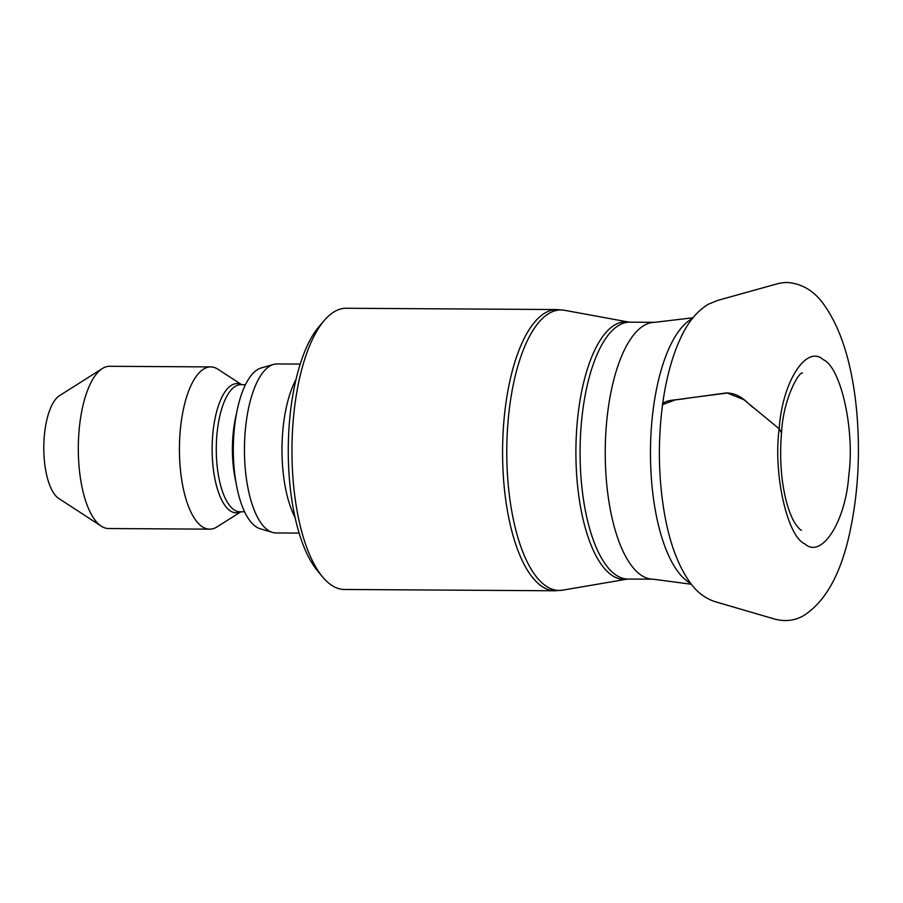 <?xml version="1.0" encoding="UTF-8"?>
<svg xmlns="http://www.w3.org/2000/svg" width="903" height="903" viewBox="0 0 903 903"><rect width="100%" height="100%" fill="white"/><g stroke="black" fill="none" stroke-linecap="round" stroke-linejoin="round"><path stroke-width="1.35" d="M295.563 400.006A140.62 53.356 90.4 0 0 322.664 576.983A140.62 53.356 90.4 0 0 344.472 589.478L555.097 590.776A140.62 53.356 -89.6 0 1 506.188 401.304A140.62 53.356 -89.6 0 1 509.348 383.425A140.62 53.356 -89.6 0 1 556.824 309.548L346.199 308.262A140.62 53.356 90.4 0 0 324.245 320.497A140.62 53.356 90.4 0 0 295.563 400.006M324.245 320.497L318.996 326.626A133.858 50.794 90.4 0 0 291.692 402.32A133.858 50.794 90.4 0 0 317.495 570.775L322.664 576.983M295.992 379.542A84.51 32.068 90.4 0 0 284.152 419.308A84.51 32.068 90.4 0 0 295.134 517.588M300.214 364.09L277.052 363.943A84.51 32.068 90.4 0 0 273.53 364.428A84.51 32.068 90.4 0 0 246.621 419.082A84.51 32.068 90.4 0 0 272.492 532.42A84.51 32.068 90.4 0 0 276.013 532.951L299.175 533.097M273.53 364.428L261.148 367.961A80.886 30.691 90.4 0 0 235.39 420.267A80.886 30.691 90.4 0 0 260.154 528.74L272.492 532.42M241.688 384.689L218.007 369.271A81.123 30.781 90.4 0 0 210.738 366.911A81.123 30.781 90.4 0 0 181.514 419.85A81.123 30.781 90.4 0 0 209.733 529.158A81.123 30.781 90.4 0 0 217.036 526.9L240.909 511.775M210.738 366.911L109.602 366.291A81.123 30.781 90.4 0 0 102.299 368.559A81.123 30.781 90.4 0 0 80.39 419.229A81.123 30.781 90.4 0 0 101.328 526.189A81.123 30.781 90.4 0 0 108.608 528.537L209.733 529.158M102.299 368.559L59.44 395.717A52.905 20.069 90.4 0 0 45.15 428.756A52.905 20.069 90.4 0 0 58.808 498.501L101.328 526.189M662.554 404.623L675.275 399.894L726.87 392.873L743.858 399.657L779.176 428.801L781.513 432.909M691.348 584.241L653.196 579.207A128.452 48.739 -89.6 0 1 605.247 450.462A128.452 48.739 -89.6 0 1 654.777 322.326L629.617 322.168A128.452 48.739 90.4 0 0 580.087 450.315A128.452 48.739 90.4 0 0 628.036 579.06L627.28 579.116A128.802 48.875 -89.6 0 1 583.282 520.151A128.802 48.875 -89.6 0 1 582.085 389.453A128.802 48.875 -89.6 0 1 628.86 322.1L564.431 310.271A140.258 53.221 90.4 0 0 513.502 383.617A140.258 53.221 90.4 0 0 514.812 525.941A140.258 53.221 90.4 0 0 562.716 590.156L555.097 590.776M692.33 318.59A135.134 51.279 90.4 0 0 656.978 386.924A135.134 51.279 90.4 0 0 690.705 583.394M236.473 413.743A63.549 24.11 90.4 0 0 234.024 426.239A63.549 24.11 90.4 0 0 236.044 482.654M245.424 384.712L240.808 384.678A63.549 24.11 90.4 0 0 217.916 426.148A63.549 24.11 90.4 0 0 240.017 511.775L244.645 511.798M241.53 384.678A64.632 24.528 90.4 0 0 213.785 425.742A64.632 24.528 90.4 0 0 217.657 489.776A64.632 24.528 90.4 0 0 240.751 511.775M662.565 404.533C657.779 441.511 658.377 477.732 664.394 513.186C669.642 543.256 678.413 566.655 690.716 583.406C697.195 592.368 705.345 598.463 715.165 601.691L774.052 618.894C784.651 621.862 794.437 620.824 803.41 615.778C826.211 601.308 842.014 571.926 850.807 527.634C858.166 491.255 860.187 453.204 856.891 413.472C852.477 364.259 840.93 327.202 822.238 302.324C813.332 290.743 802.349 284.185 789.312 282.662C785.271 282.255 780.644 282.808 775.451 284.321L717.783 300.383L708.166 304.334C696.856 311.287 687.668 322.563 680.58 338.14C672.114 356.392 666.109 378.515 662.565 404.533C664.371 399.273 678.909 400.221 687.048 398.212L727.987 392.952C742.447 394.532 746.51 403.144 754.411 408.37L779.176 428.801C773.081 473.353 787.179 536.63 804.821 543.866C821.651 559.329 845.851 521.302 848.843 474.696C854.949 430.144 840.851 366.878 823.209 359.642C806.379 344.167 782.179 382.206 779.176 428.801L781.513 432.853C779.47 457.956 781.084 480.859 786.366 501.56C789.064 511.425 792.123 518.932 795.543 524.101C798.771 528.379 800.747 530.422 801.469 530.242M653.196 579.207L628.036 579.06M654.777 322.326L692.996 317.766M627.28 579.116L562.716 590.156M564.431 310.271L556.824 309.548M629.617 322.168L628.86 322.1M802.44 373.108C799.437 371.077 783.262 397.941 781.513 432.853"/></g></svg>
